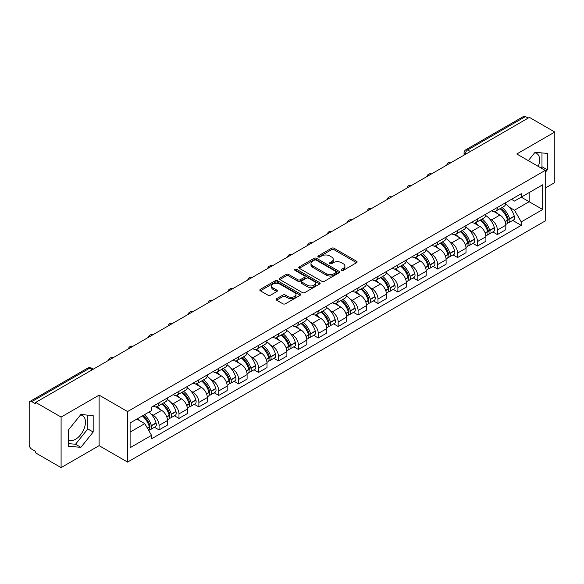<?xml version="1.0" encoding="UTF-8"?>
<svg xmlns="http://www.w3.org/2000/svg" width="584" height="584" viewBox="0 0 584 584"><rect width="100%" height="100%" fill="white"/><g stroke="black" fill="none" stroke-linecap="round" stroke-linejoin="round"><path stroke-width="0.88" d="M341.531 270.385A1.241 0.715 0 0 0 343.29 270.385L356.59 262.698A1.774 1.022 0 0 0 357.109 261.975A1.774 1.022 0 0 0 356.59 261.252L334.055 248.244A1.774 1.022 0 0 0 331.544 248.244L318.243 255.923A1.241 0.715 0 0 0 317.878 256.427A1.241 0.715 0 0 0 318.243 256.938A1.241 0.715 0 0 0 319.995 256.938L321.718 255.938A5.665 3.27 0 0 1 329.734 255.938L331.61 257.026A5.665 3.27 0 0 1 333.267 259.34A5.665 3.27 0 0 1 331.61 261.654L329.887 262.647A1.241 0.715 0 0 0 329.522 263.15A1.241 0.715 0 0 0 329.887 263.661A1.241 0.715 0 0 0 331.639 263.661L333.362 262.669A5.665 3.27 0 0 1 341.377 262.669L343.253 263.749A5.665 3.27 0 0 1 344.918 266.063A5.665 3.27 0 0 1 343.253 268.377L341.531 269.37A1.241 0.715 0 0 0 341.173 269.874A1.241 0.715 0 0 0 341.531 270.385L341.531 269.37M534.63 152.804A14.074 8.125 -60 0 1 536.703 153.439A14.074 8.125 -60 0 1 538.28 166.403M80.468 415.005A14.074 8.125 -60 0 1 82.548 415.647A14.074 8.125 -60 0 1 84.702 426.919A14.074 8.125 -60 0 1 75.511 439.321A14.074 8.125 -60 0 1 68.554 440.066M276.575 298.701A1.774 1.022 0 0 0 276.057 299.424A1.774 1.022 0 0 0 276.575 300.147L282.897 303.804A1.774 1.022 0 0 0 285.401 303.804L300.183 295.27A1.774 1.022 0 0 0 300.702 294.548A1.774 1.022 0 0 0 300.183 293.825L277.641 280.809A1.774 1.022 0 0 0 275.137 280.809L260.362 289.343A1.774 1.022 0 0 0 259.844 290.065A1.774 1.022 0 0 0 260.362 290.788L267.998 295.197A1.774 1.022 0 0 0 270.502 295.197L276.823 291.547A1.774 1.022 0 0 0 277.342 290.825A1.774 1.022 0 0 0 276.823 290.102L273.035 287.912A4.738 2.737 0 0 1 271.648 285.978A4.738 2.737 0 0 1 274.575 283.452A4.738 2.737 0 0 1 279.736 284.043L294.577 292.613A4.738 2.737 0 0 1 295.964 294.548A4.738 2.737 0 0 1 293.037 297.073A4.738 2.737 0 0 1 287.875 296.482L285.401 295.051A1.774 1.022 0 0 0 282.897 295.051L276.575 298.701L276.575 300.147M127.56 411.552L99.112 395.127L61.094 417.078L35.704 402.42L529.411 117.384L554.8 132.042L516.782 153.986L545.23 170.411L127.56 411.552L127.56 462.083L545.23 220.942L545.23 170.411M321.842 281.32A1.774 1.022 0 0 0 324.346 281.32L339.122 272.786A1.774 1.022 0 0 0 339.64 272.064A1.774 1.022 0 0 0 339.122 271.341L316.586 258.325A1.774 1.022 0 0 0 314.082 258.325L299.3 266.859A1.774 1.022 0 0 0 298.782 267.582A1.774 1.022 0 0 0 299.3 268.304L321.842 281.32M295.482 270.647A1.241 0.715 0 0 1 296.738 270.823L296.738 269.355L319.652 282.583A1.774 1.022 0 0 1 320.171 283.306A1.774 1.022 0 0 1 319.652 284.028L304.877 292.562A1.774 1.022 0 0 1 302.373 292.562L279.831 279.546L286.153 275.925L286.153 274.451L279.831 278.101A1.774 1.022 0 0 0 279.313 278.823A1.774 1.022 0 0 0 279.831 279.546L279.831 278.101M286.153 275.925A1.774 1.022 0 0 1 288.657 275.925L288.657 274.451A1.774 1.022 0 0 0 286.153 274.451M288.657 274.451L297.803 279.729A1.774 1.022 0 0 0 300.307 279.729L304.498 277.305A1.774 1.022 0 0 0 305.016 276.582A1.774 1.022 0 0 0 304.498 275.86L294.986 270.363A1.241 0.715 0 0 1 294.621 269.859A1.241 0.715 0 0 1 295.387 269.195A1.241 0.715 0 0 1 296.738 269.355M61.094 417.078L61.094 467.609L35.704 452.95L35.704 451.476L31.755 449.191A3.606 2.08 -120 0 1 29.2 444.774L29.2 403.084A3.606 2.08 -120 0 1 29.945 401.434L87.739 368.066A3.606 2.08 60 0 1 89.542 368.248L31.755 401.609A3.606 2.08 -120 0 0 29.945 401.434M545.23 188.092L554.8 182.566L554.8 132.042M61.094 467.609L99.112 445.658L127.56 462.083M35.704 402.42L35.704 403.894L31.755 401.609M470.346 151.482L467.667 149.935A3.606 2.08 60 0 0 465.864 149.76L523.651 116.391A3.606 2.08 60 0 1 525.461 116.574L467.667 149.935A3.606 2.08 120 0 0 465.119 154.358L465.119 154.505M528.14 118.121L525.461 116.574M497.393 207.459A8.3 4.789 60 0 1 495.67 211.189L504.094 206.327A8.3 4.789 -120 0 0 505.81 202.597M489.399 218.686L491.524 219.912A8.3 4.789 60 0 1 497.393 230.074L505.81 225.212A8.3 4.789 -120 0 0 499.94 215.051L493.918 211.569M505.81 225.212L505.81 229.702L497.393 234.564L492.823 231.928M495.67 211.189A8.3 4.789 60 0 1 491.589 210.809M497.393 230.074L497.393 234.564M477.493 218.949A8.3 4.789 60 0 1 475.77 222.679L484.194 217.817A8.3 4.789 -120 0 0 485.91 214.087M472.923 243.418L477.493 246.054L485.91 241.192L485.91 236.702A8.3 4.789 -120 0 0 480.041 226.541L474.018 223.059M475.77 222.679A8.3 4.789 60 0 1 471.689 222.3M469.499 230.176L471.624 231.395A8.3 4.789 60 0 1 477.493 241.564L477.493 246.054M457.586 230.439A8.3 4.789 60 0 1 455.87 234.169L464.287 229.308A8.3 4.789 -120 0 0 466.01 225.577M453.023 254.909L457.586 257.544L466.01 252.682L466.01 248.193A8.3 4.789 -120 0 0 460.141 238.031L454.111 234.549M455.87 234.169A8.3 4.789 60 0 1 451.782 233.79M449.6 241.667L451.724 242.886A8.3 4.789 60 0 1 457.586 253.054L457.586 257.544M437.686 241.929A8.3 4.789 60 0 1 435.971 245.66L444.387 240.798A8.3 4.789 -120 0 0 446.11 237.067M433.124 266.399L437.686 269.034L446.11 264.172L446.11 259.683A8.3 4.789 -120 0 0 440.241 249.521L434.211 246.039M435.971 245.66A8.3 4.789 60 0 1 431.883 245.28M429.7 253.157L431.817 254.376A8.3 4.789 60 0 1 437.686 264.545L437.686 269.034M417.786 253.419A8.3 4.789 60 0 1 416.071 257.15L424.488 252.288A8.3 4.789 -120 0 0 426.203 248.558M413.224 277.889L417.786 280.524L426.203 275.663L426.203 271.173A8.3 4.789 -120 0 0 420.341 261.004L414.311 257.529M416.071 257.15A8.3 4.789 60 0 1 411.983 256.77M409.793 264.64L411.917 265.866A8.3 4.789 60 0 1 417.786 276.035L417.786 280.524M397.886 264.91A8.3 4.789 60 0 1 396.164 268.64L404.588 263.778A8.3 4.789 -120 0 0 406.303 260.048M393.317 289.379L397.886 292.015L406.303 287.153L406.303 282.663A8.3 4.789 -120 0 0 400.434 272.494L394.412 269.02M396.164 268.64A8.3 4.789 60 0 1 392.083 268.26M389.893 276.13L392.017 277.356A8.3 4.789 60 0 1 397.886 287.525L397.886 292.015M377.987 276.4A8.3 4.789 60 0 1 376.264 280.123L384.688 275.268A8.3 4.789 -120 0 0 386.404 271.538M373.417 300.869L377.987 303.505L386.404 298.643L386.404 294.154A8.3 4.789 -120 0 0 380.534 283.985L374.512 280.51M376.264 280.123A8.3 4.789 60 0 1 372.183 279.751M369.993 287.62L372.118 288.846A8.3 4.789 60 0 1 377.987 299.015L377.987 303.505M358.08 287.89A8.3 4.789 60 0 1 356.364 291.613L364.781 286.759A8.3 4.789 -120 0 0 366.504 283.028M353.517 312.36L358.08 314.995L366.504 310.133L366.504 305.644A8.3 4.789 -120 0 0 360.635 295.475L354.605 292M356.364 291.613A8.3 4.789 60 0 1 352.276 291.241M350.093 299.11L352.218 300.337A8.3 4.789 60 0 1 358.08 310.505L358.08 314.995M338.18 299.38A8.3 4.789 60 0 1 336.464 303.103L344.881 298.249A8.3 4.789 -120 0 0 346.604 294.518M333.617 323.85L338.18 326.485L346.604 321.623L346.604 317.134A8.3 4.789 -120 0 0 340.735 306.965L334.705 303.49M336.464 303.103A8.3 4.789 60 0 1 332.376 302.731M330.194 310.6L332.311 311.827A8.3 4.789 60 0 1 338.18 321.996L338.18 326.485M318.28 310.87A8.3 4.789 60 0 1 316.564 314.594L324.981 309.732A8.3 4.789 -120 0 0 326.697 306.009M313.717 335.34L318.28 337.975L326.697 333.114L326.697 328.624A8.3 4.789 -120 0 0 320.835 318.455L314.805 314.98M316.564 314.594A8.3 4.789 60 0 1 312.476 314.221M310.286 322.091L312.411 323.317A8.3 4.789 60 0 1 318.28 333.486L318.28 337.975M298.38 322.361A8.3 4.789 60 0 1 296.657 326.084L305.082 321.222A8.3 4.789 -120 0 0 306.797 317.499M293.81 346.83L298.38 349.466L306.797 344.604L306.797 340.114A8.3 4.789 -120 0 0 300.928 329.945L294.905 326.471M296.657 326.084A8.3 4.789 60 0 1 292.577 325.711M290.387 333.581L292.511 334.807A8.3 4.789 60 0 1 298.38 344.976L298.38 349.466M278.48 333.851A8.3 4.789 60 0 1 276.758 337.574L285.182 332.712A8.3 4.789 -120 0 0 286.897 328.989M273.911 358.32L278.48 360.956L286.897 356.094L286.897 351.604A8.3 4.789 -120 0 0 281.028 341.436L275.006 337.961M276.758 337.574A8.3 4.789 60 0 1 272.67 337.202M270.487 345.071L272.611 346.297A8.3 4.789 60 0 1 278.48 356.466L278.48 360.956M258.573 345.341A8.3 4.789 60 0 1 256.858 349.064L265.275 344.202A8.3 4.789 -120 0 0 266.998 340.479M254.011 369.811L258.573 372.446L266.998 367.584L266.998 363.095A8.3 4.789 -120 0 0 261.128 352.926L255.098 349.451M256.858 349.064A8.3 4.789 60 0 1 252.77 348.692M250.587 356.561L252.704 357.788A8.3 4.789 60 0 1 258.573 367.949L258.573 372.446M238.673 356.831A8.3 4.789 60 0 1 236.958 360.554L245.375 355.692A8.3 4.789 -120 0 0 247.09 351.969M234.111 381.301L238.673 383.936L247.098 379.074L247.098 374.585A8.3 4.789 -120 0 0 241.228 364.416L235.199 360.941M236.958 360.554A8.3 4.789 60 0 1 232.87 360.182M230.68 368.051L232.804 369.278A8.3 4.789 60 0 1 238.673 379.439L238.673 383.936M218.774 368.322A8.3 4.789 60 0 1 217.051 372.044L225.475 367.183A8.3 4.789 -120 0 0 227.191 363.46M214.204 392.791L218.774 395.426L227.191 390.565L227.191 386.068A8.3 4.789 -120 0 0 221.321 375.906L215.299 372.424M217.051 372.044A8.3 4.789 60 0 1 212.97 371.672M210.78 379.542L212.904 380.768A8.3 4.789 60 0 1 218.774 390.93L218.774 395.426M198.874 379.812A8.3 4.789 60 0 1 197.151 383.535L205.575 378.673A8.3 4.789 -120 0 0 207.291 374.95M194.304 404.281L198.874 406.917L207.291 402.055L207.291 397.558A8.3 4.789 -120 0 0 201.422 387.396L195.399 383.914M197.151 383.535A8.3 4.789 60 0 1 193.07 383.162M190.88 391.032L193.005 392.258A8.3 4.789 60 0 1 198.874 402.42L198.874 406.917M178.967 391.302A8.3 4.789 60 0 1 177.251 395.025L185.668 390.163A8.3 4.789 -120 0 0 187.391 386.44M174.404 415.771L178.974 418.407L187.391 413.545L187.391 409.048A8.3 4.789 -120 0 0 181.522 398.887L175.492 395.404M177.251 395.025A8.3 4.789 60 0 1 173.163 394.653M170.981 402.522L173.105 403.748A8.3 4.789 60 0 1 178.974 413.91L178.974 418.407M159.067 402.792A8.3 4.789 60 0 1 157.352 406.515L165.768 401.653A8.3 4.789 -120 0 0 167.491 397.93M154.505 427.262L159.067 429.897L167.491 425.035L167.491 420.538A8.3 4.789 -120 0 0 161.622 410.377L155.592 406.895M157.352 406.515A8.3 4.789 60 0 1 153.263 406.143M151.081 414.012L153.198 415.239A8.3 4.789 60 0 1 159.067 425.4L159.067 429.897M511.489 199.319L514.489 201.057L542.682 184.778L529.155 192.581L529.155 201.714L514.489 210.189L509.299 207.196M130.108 432.102L144.781 423.634L151.541 435.343L130.108 447.716L130.108 422.969L151.541 410.596L151.541 407.136L521.249 193.691L521.249 197.151L542.682 209.525L521.249 221.898L514.489 210.189M542.682 184.778L542.682 209.525M151.541 435.343L151.541 438.81L521.249 225.358L521.249 221.898M545.23 172.441L547.339 169.82L547.339 153.402L535.024 152.307L528.316 160.651M99.112 395.127L99.112 445.658M68.554 446.242L80.869 447.344L93.177 432.029L93.177 415.611L80.869 414.509L68.554 429.824L68.554 446.242M144.781 423.634L136.868 419.071M512.73 220.438L521.249 225.358M540.988 167.958L541.981 166.725L541.981 152.928M541.981 166.725L547.339 169.82M68.554 443.628L75.511 444.249L87.819 428.933L87.819 415.136M75.511 444.249L80.869 447.344M87.819 428.933L93.177 432.029M342.027 270.56L343.253 269.852A5.665 3.27 0 0 0 344.918 267.538L344.918 266.063M333.267 259.34L333.267 260.814A5.665 3.27 0 0 1 331.61 263.128L330.383 263.837M356.568 262.712L334.055 249.718A1.774 1.022 0 0 0 331.544 249.718L318.74 257.113M339.1 272.801L316.586 259.8A1.774 1.022 0 0 0 314.082 259.8L299.329 268.319M335.99 272.567A1.241 0.715 0 0 0 336.355 272.064A1.241 0.715 0 0 0 335.99 271.56L316.207 260.136A1.241 0.715 0 0 0 314.455 260.136L312.637 261.179A5.665 3.27 0 0 0 310.98 263.493A5.665 3.27 0 0 0 312.637 265.808L326.164 273.619A5.665 3.27 0 0 0 334.179 273.619L335.99 272.567L335.99 274.042A1.241 0.715 0 0 0 336.355 273.538L336.355 272.064M310.98 263.493L310.98 264.968A5.665 3.27 0 0 0 312.637 267.282L312.637 265.808M335.99 274.042L334.179 275.093A5.665 3.27 0 0 1 326.164 275.093L312.637 267.282M288.657 275.925L297.803 281.203A1.774 1.022 0 0 0 300.307 281.203L304.498 278.78A1.774 1.022 0 0 0 305.016 278.057L305.016 276.582M296.738 270.823L319.63 284.043M307.286 285.204A4.738 2.737 0 0 0 312.447 285.795A4.738 2.737 0 0 0 315.375 283.269A4.738 2.737 0 0 0 313.988 281.335L308.761 278.32A1.774 1.022 0 0 0 306.25 278.32L302.059 280.736A1.774 1.022 0 0 0 301.541 281.459A1.774 1.022 0 0 0 302.059 282.182L307.286 285.204L307.286 286.678A4.738 2.737 0 0 0 312.447 287.27A4.738 2.737 0 0 0 315.375 284.744L315.375 283.269M301.541 281.459L301.541 282.933A1.774 1.022 0 0 0 302.059 283.656L302.059 282.182M307.286 286.678L302.059 283.656M295.964 294.548L295.964 296.022A4.738 2.737 0 0 1 293.037 298.548A4.738 2.737 0 0 1 287.875 297.957L285.401 296.526A1.774 1.022 0 0 0 282.897 296.526L276.597 300.161M271.648 285.978L271.648 287.452A4.738 2.737 0 0 0 273.035 289.387L273.035 287.912M276.823 290.102L276.823 291.547L273.035 289.387M300.154 295.285L277.641 282.284A1.774 1.022 0 0 0 275.137 282.284L260.384 290.803M500.524 208.386A11.366 6.563 60 0 1 500.583 208.422A11.366 6.563 60 0 1 508.058 218.62L508.124 218.854A2.212 1.277 60 0 1 507.781 220.591A2.212 1.277 60 0 1 507.73 220.613M500.028 208.671A13.709 7.913 60 0 1 507.562 219.986L507.627 220.219A4.555 2.628 60 0 1 506.912 223.796L505.781 224.453M507.686 222.789A4.555 2.628 -120 0 0 508.949 222.621A4.555 2.628 -120 0 0 509.671 219.044L509.606 218.81A13.709 7.913 -120 0 0 502.065 207.495M505.642 204.057A13.709 7.913 60 0 1 514.263 216.117L514.329 216.357A4.555 2.628 60 0 1 513.606 219.934L508.949 222.621M495.349 211.35A13.709 7.913 60 0 1 498.21 214.051M504.883 214.065L506.627 215.08M480.625 219.876A11.366 6.563 60 0 1 480.683 219.912A11.366 6.563 60 0 1 488.158 230.111L488.224 230.344A2.212 1.277 60 0 1 487.874 232.082A2.212 1.277 60 0 1 487.83 232.103M480.128 220.161A13.709 7.913 60 0 1 487.662 231.476L487.728 231.709A4.555 2.628 60 0 1 487.005 235.286L485.873 235.943M487.786 234.279A4.555 2.628 -120 0 0 489.049 234.111A4.555 2.628 -120 0 0 489.772 230.534L489.699 230.3A13.709 7.913 -120 0 0 482.165 218.985M485.735 215.547A13.709 7.913 60 0 1 494.356 227.607L494.429 227.848A4.555 2.628 60 0 1 493.706 231.425L489.049 234.111M475.449 222.84A13.709 7.913 60 0 1 478.311 225.541M484.976 225.555L486.727 226.57M460.725 231.366A11.366 6.563 60 0 1 460.776 231.395A11.366 6.563 60 0 1 468.259 241.601L468.324 241.834A2.212 1.277 60 0 1 467.974 243.572A2.212 1.277 60 0 1 467.923 243.594M460.221 231.651A13.709 7.913 60 0 1 467.762 242.966L467.828 243.199A4.555 2.628 60 0 1 467.105 246.776L465.974 247.433M467.886 245.769A4.555 2.628 -120 0 0 469.149 245.601A4.555 2.628 -120 0 0 469.864 242.024L469.799 241.791A13.709 7.913 -120 0 0 462.265 230.476M465.835 227.037A13.709 7.913 60 0 1 474.456 239.097L474.522 239.338A4.555 2.628 60 0 1 473.806 242.915L469.149 245.601M455.549 234.323A13.709 7.913 60 0 1 458.411 237.031M465.076 237.046L466.828 238.06M440.818 242.856A11.366 6.563 60 0 1 440.876 242.886A11.366 6.563 60 0 1 448.359 253.091L448.424 253.325A2.212 1.277 60 0 1 448.074 255.062A2.212 1.277 60 0 1 448.023 255.084M440.321 243.141A13.709 7.913 60 0 1 447.855 254.456L447.928 254.69A4.555 2.628 60 0 1 447.205 258.267L446.074 258.924M447.986 257.259A4.555 2.628 -120 0 0 449.249 257.091A4.555 2.628 -120 0 0 449.965 253.514L449.899 253.281A13.709 7.913 -120 0 0 442.365 241.966M445.935 238.528A13.709 7.913 60 0 1 454.556 250.587L454.622 250.828A4.555 2.628 60 0 1 453.907 254.405L449.249 257.091M435.649 245.813A13.709 7.913 60 0 1 438.511 248.521M445.176 248.536L446.928 249.55M420.918 254.347A11.366 6.563 60 0 1 420.976 254.376A11.366 6.563 60 0 1 428.452 264.581L428.525 264.815A2.212 1.277 60 0 1 428.174 266.552A2.212 1.277 60 0 1 428.123 266.574M420.422 254.631A13.709 7.913 60 0 1 427.955 265.946L428.021 266.18A4.555 2.628 60 0 1 427.305 269.757L426.174 270.414M428.087 268.749A4.555 2.628 -120 0 0 429.342 268.582A4.555 2.628 -120 0 0 430.065 265.005L429.999 264.771A13.709 7.913 -120 0 0 422.466 253.456M426.035 250.018A13.709 7.913 60 0 1 434.657 262.077L434.722 262.318A4.555 2.628 60 0 1 434 265.895L429.342 268.582M415.742 257.303A13.709 7.913 60 0 1 418.611 260.011M425.276 260.026L427.021 261.041M401.018 265.837A11.366 6.563 60 0 1 401.077 265.866A11.366 6.563 60 0 1 408.552 276.071L408.618 276.305A2.212 1.277 60 0 1 408.274 278.042A2.212 1.277 60 0 1 408.223 278.064M400.522 266.122A13.709 7.913 60 0 1 408.055 277.437L408.121 277.67A4.555 2.628 60 0 1 407.406 281.247L406.267 281.904M408.179 280.24A4.555 2.628 -120 0 0 409.442 280.072A4.555 2.628 -120 0 0 410.165 276.495L410.099 276.261A13.709 7.913 -120 0 0 402.559 264.946M406.135 261.508A13.709 7.913 60 0 1 414.749 273.567L414.822 273.808A4.555 2.628 60 0 1 414.1 277.385L409.442 280.072M395.842 268.793A13.709 7.913 60 0 1 398.704 271.502M405.376 271.516L407.121 272.524M381.118 277.327A11.366 6.563 60 0 1 381.177 277.356A11.366 6.563 60 0 1 388.652 287.562L388.718 287.795A2.212 1.277 60 0 1 388.367 289.533A2.212 1.277 60 0 1 388.324 289.554M380.622 277.612A13.709 7.913 60 0 1 388.156 288.927L388.221 289.16A4.555 2.628 60 0 1 387.499 292.737L386.367 293.394M388.28 291.73A4.555 2.628 -120 0 0 389.543 291.562A4.555 2.628 -120 0 0 390.265 287.985L390.192 287.751A13.709 7.913 -120 0 0 382.659 276.436M386.228 272.998A13.709 7.913 60 0 1 394.85 285.058L394.915 285.299A4.555 2.628 60 0 1 394.2 288.868L389.543 291.562M375.943 280.284A13.709 7.913 60 0 1 378.804 282.992M385.469 283.006L387.221 284.014M361.211 288.817A11.366 6.563 60 0 1 361.27 288.846A11.366 6.563 60 0 1 368.752 299.044L368.818 299.285A2.212 1.277 60 0 1 368.467 301.016A2.212 1.277 60 0 1 368.416 301.045M360.715 289.102A13.709 7.913 60 0 1 368.256 300.417L368.322 300.651A4.555 2.628 60 0 1 367.599 304.228L366.467 304.885M368.38 303.22A4.555 2.628 -120 0 0 369.643 303.052A4.555 2.628 -120 0 0 370.358 299.475L370.293 299.234A13.709 7.913 -120 0 0 362.759 287.927M366.329 284.488A13.709 7.913 60 0 1 374.95 296.548L375.016 296.781A4.555 2.628 60 0 1 374.3 300.358L369.643 303.052M356.043 291.774A13.709 7.913 60 0 1 358.904 294.482M365.569 294.497L367.321 295.504M341.312 300.307A11.366 6.563 60 0 1 341.37 300.337A11.366 6.563 60 0 1 348.852 310.535L348.918 310.776A2.212 1.277 60 0 1 348.568 312.506A2.212 1.277 60 0 1 348.517 312.535M340.815 300.592A13.709 7.913 60 0 1 348.349 311.907L348.422 312.141A4.555 2.628 60 0 1 347.699 315.718L346.567 316.375M348.48 314.71A4.555 2.628 -120 0 0 349.743 314.542A4.555 2.628 -120 0 0 350.458 310.965L350.393 310.724A13.709 7.913 -120 0 0 342.859 299.417M346.429 295.978A13.709 7.913 60 0 1 355.05 308.038L355.116 308.272A4.555 2.628 60 0 1 354.393 311.849L349.743 314.542M336.143 303.264A13.709 7.913 60 0 1 339.005 305.972M345.67 305.987L347.414 306.994M321.412 311.798A11.366 6.563 60 0 1 321.47 311.827A11.366 6.563 60 0 1 328.945 322.025L329.018 322.266A2.212 1.277 60 0 1 328.668 323.996A2.212 1.277 60 0 1 328.617 324.025M320.915 312.082A13.709 7.913 60 0 1 328.449 323.397L328.515 323.631A4.555 2.628 60 0 1 327.799 327.208L326.668 327.865M328.573 326.201A4.555 2.628 -120 0 0 329.836 326.033A4.555 2.628 -120 0 0 330.559 322.456L330.493 322.215A13.709 7.913 -120 0 0 322.959 310.907M326.529 307.469A13.709 7.913 60 0 1 335.15 319.528L335.216 319.762A4.555 2.628 60 0 1 334.493 323.339L329.836 326.033M316.236 314.754A13.709 7.913 60 0 1 319.105 317.455M325.77 317.477L327.514 318.484M301.512 323.288A11.366 6.563 60 0 1 301.57 323.317A11.366 6.563 60 0 1 309.046 333.515L309.111 333.756A2.212 1.277 60 0 1 308.768 335.486A2.212 1.277 60 0 1 308.717 335.515M301.016 323.572A13.709 7.913 60 0 1 308.549 334.887L308.615 335.121A4.555 2.628 60 0 1 307.899 338.698L306.761 339.355M308.673 337.691A4.555 2.628 -120 0 0 309.936 337.523A4.555 2.628 -120 0 0 310.659 333.946L310.593 333.705A13.709 7.913 -120 0 0 303.052 322.397M306.629 318.959A13.709 7.913 60 0 1 315.243 331.018L315.316 331.252A4.555 2.628 60 0 1 314.594 334.829L309.936 337.523M296.336 326.244A13.709 7.913 60 0 1 299.198 328.945M305.87 328.967L307.615 329.975M281.612 334.778A11.366 6.563 60 0 1 281.663 334.807A11.366 6.563 60 0 1 289.146 345.005L289.211 345.246A2.212 1.277 60 0 1 288.861 346.976A2.212 1.277 60 0 1 288.81 347.005M281.116 335.063A13.709 7.913 60 0 1 288.649 346.378L288.715 346.611A4.555 2.628 60 0 1 287.992 350.188L286.861 350.845M288.773 349.181A4.555 2.628 -120 0 0 290.036 349.013A4.555 2.628 -120 0 0 290.759 345.436L290.686 345.195A13.709 7.913 -120 0 0 283.152 333.887M286.722 330.449A13.709 7.913 60 0 1 295.343 342.509L295.409 342.742A4.555 2.628 60 0 1 294.694 346.319L290.036 349.013M276.436 337.734A13.709 7.913 60 0 1 279.298 340.435M285.963 340.457L287.715 341.465M261.705 346.268A11.366 6.563 60 0 1 261.763 346.297A11.366 6.563 60 0 1 269.246 356.495L269.312 356.736A2.212 1.277 60 0 1 268.961 358.466A2.212 1.277 60 0 1 268.91 358.496M261.209 346.553A13.709 7.913 60 0 1 268.749 357.868L268.815 358.101A4.555 2.628 60 0 1 268.092 361.678L266.961 362.336M268.874 360.671A4.555 2.628 -120 0 0 270.137 360.503A4.555 2.628 -120 0 0 270.852 356.926L270.786 356.685A13.709 7.913 -120 0 0 263.253 345.378M266.822 341.939A13.709 7.913 60 0 1 275.444 353.999L275.509 354.233A4.555 2.628 60 0 1 274.794 357.809L270.137 360.503M256.537 349.225A13.709 7.913 60 0 1 259.398 351.926M266.063 351.948L267.815 352.955M241.805 357.758A11.366 6.563 60 0 1 241.864 357.788A11.366 6.563 60 0 1 249.346 367.986L249.412 368.227A2.212 1.277 60 0 1 249.061 369.957A2.212 1.277 60 0 1 249.01 369.986M241.309 358.043A13.709 7.913 60 0 1 248.842 369.358L248.908 369.592A4.555 2.628 60 0 1 248.193 373.169L247.061 373.826M248.974 372.161A4.555 2.628 -120 0 0 250.237 371.993A4.555 2.628 -120 0 0 250.952 368.416L250.886 368.175A13.709 7.913 -120 0 0 243.353 356.861M246.922 353.429A13.709 7.913 60 0 1 255.544 365.489L255.609 365.723A4.555 2.628 60 0 1 254.887 369.3L250.237 371.993M236.629 360.715A13.709 7.913 60 0 1 239.498 363.416M246.163 363.438L247.908 364.445M221.905 369.249A11.366 6.563 60 0 1 221.964 369.278A11.366 6.563 60 0 1 229.439 379.476L229.505 379.717A2.212 1.277 60 0 1 229.162 381.447A2.212 1.277 60 0 1 229.111 381.476M221.409 369.533A13.709 7.913 60 0 1 228.943 380.848L229.008 381.082A4.555 2.628 60 0 1 228.293 384.659L227.161 385.309M229.067 383.651A4.555 2.628 -120 0 0 230.33 383.476A4.555 2.628 -120 0 0 231.052 379.899L230.987 379.666A13.709 7.913 -120 0 0 223.446 368.351M227.023 364.92A13.709 7.913 60 0 1 235.644 376.979L235.71 377.213A4.555 2.628 60 0 1 234.987 380.79L230.33 383.476M216.73 372.205A13.709 7.913 60 0 1 219.591 374.906M226.263 374.928L228.008 375.935M202.006 380.739A11.366 6.563 60 0 1 202.064 380.768A11.366 6.563 60 0 1 209.539 390.966L209.605 391.2A2.212 1.277 60 0 1 209.254 392.937A2.212 1.277 60 0 1 209.211 392.966M201.509 381.024A13.709 7.913 60 0 1 209.043 392.339L209.108 392.572A4.555 2.628 60 0 1 208.386 396.149L207.254 396.799M209.167 395.142A4.555 2.628 -120 0 0 210.43 394.966A4.555 2.628 -120 0 0 211.153 391.389L211.079 391.156A13.709 7.913 -120 0 0 203.546 379.841M207.123 376.41A13.709 7.913 60 0 1 215.737 388.469L215.81 388.703A4.555 2.628 60 0 1 215.087 392.28L210.43 394.966M196.83 383.695A13.709 7.913 60 0 1 199.691 386.396M206.356 386.418L208.108 387.426M182.106 392.222A11.366 6.563 60 0 1 182.157 392.258A11.366 6.563 60 0 1 189.639 402.456L189.705 402.69A2.212 1.277 60 0 1 189.355 404.427A2.212 1.277 60 0 1 189.304 404.456M181.602 392.514A13.709 7.913 60 0 1 189.143 403.829L189.209 404.062A4.555 2.628 60 0 1 188.486 407.639L187.354 408.289M189.267 406.632A4.555 2.628 -120 0 0 190.53 406.457A4.555 2.628 -120 0 0 191.245 402.88L191.18 402.646A13.709 7.913 -120 0 0 183.646 391.331M187.216 387.893A13.709 7.913 60 0 1 195.837 399.96L195.903 400.193A4.555 2.628 60 0 1 195.187 403.77L190.53 406.457M176.93 395.185A13.709 7.913 60 0 1 179.792 397.886M186.457 397.908L188.209 398.916M162.199 403.712A11.366 6.563 60 0 1 162.257 403.748A11.366 6.563 60 0 1 169.74 413.946L169.805 414.18A2.212 1.277 60 0 1 169.455 415.918A2.212 1.277 60 0 1 169.404 415.947M161.702 404.004A13.709 7.913 60 0 1 169.236 415.319L169.309 415.553A4.555 2.628 60 0 1 168.586 419.129L167.455 419.779M169.367 418.122A4.555 2.628 -120 0 0 170.63 417.947A4.555 2.628 -120 0 0 171.346 414.37L171.28 414.136A13.709 7.913 -120 0 0 163.746 402.821M167.316 399.383A13.709 7.913 60 0 1 175.937 411.45L176.003 411.684A4.555 2.628 60 0 1 175.288 415.26L170.63 417.947M157.03 406.676A13.709 7.913 60 0 1 159.892 409.377M166.557 409.399L168.309 410.406M142.912 415.582A11.366 6.563 60 0 1 149.833 425.437L149.905 425.67A2.212 1.277 60 0 1 149.555 427.408A2.212 1.277 60 0 1 149.504 427.437M142.335 415.91A13.709 7.913 60 0 1 149.336 426.809L149.402 427.043A4.555 2.628 60 0 1 148.781 430.561M149.468 429.612A4.555 2.628 -120 0 0 150.723 429.437A4.555 2.628 -120 0 0 151.446 425.86L151.38 425.626A13.709 7.913 -120 0 0 144.379 414.735M149.03 412.049A13.709 7.913 60 0 1 156.037 422.94L156.103 423.174A4.555 2.628 60 0 1 155.38 426.751L150.723 429.437M137.678 418.604A13.709 7.913 60 0 1 139.992 420.867M146.657 420.889L148.402 421.896M465.244 154.431L465.119 154.358A3.606 2.08 0 0 1 464.061 152.884L464.061 155.118M178.974 413.91L187.391 409.048M198.874 402.42L207.291 397.558M218.774 390.93L227.191 386.068M238.673 379.439L247.098 374.585M258.573 367.949L266.998 363.095M278.48 356.466L286.897 351.604M298.38 344.976L306.797 340.114M318.28 333.486L326.697 328.624M338.18 321.996L346.604 317.134M358.08 310.505L366.504 305.644M377.987 299.015L386.404 294.154M397.886 287.525L406.303 282.663M417.786 276.035L426.203 271.173M437.686 264.545L446.11 259.683M457.586 253.054L466.01 248.193M477.493 241.564L485.91 236.702M159.067 425.4L167.491 420.538M153.198 415.239L161.622 410.377M173.105 403.748L181.522 398.887M193.005 392.258L201.422 387.396M212.904 380.768L221.321 375.906M232.804 369.278L241.228 364.416M252.704 357.788L261.128 352.926M272.611 346.297L281.028 341.436M292.511 334.807L300.928 329.945M312.411 323.317L320.835 318.455M332.311 311.827L340.735 306.965M352.218 300.337L360.635 295.475M372.118 288.846L380.534 283.985M392.017 277.356L400.434 272.494M411.917 265.866L420.341 261.004M431.817 254.376L440.241 249.521M451.724 242.886L460.141 238.031M471.624 231.395L480.041 226.541M491.524 219.912L499.94 215.051M451.118 162.586A3.606 2.08 120 0 0 449.519 163.505M431.211 174.076A3.606 2.08 120 0 0 429.62 174.996M411.311 185.566A3.606 2.08 120 0 0 409.72 186.486M391.411 197.056A3.606 2.08 120 0 0 389.82 197.976M371.512 208.546A3.606 2.08 120 0 0 369.913 209.466M351.604 220.037A3.606 2.08 120 0 0 350.013 220.956M331.705 231.527A3.606 2.08 120 0 0 330.113 232.447M311.805 243.017A3.606 2.08 120 0 0 310.214 243.937M291.905 254.507A3.606 2.08 120 0 0 290.314 255.427M272.005 265.997A3.606 2.08 120 0 0 270.407 266.917M252.098 277.488A3.606 2.08 120 0 0 250.507 278.407M232.198 288.978A3.606 2.08 120 0 0 230.607 289.898M212.299 300.468A3.606 2.08 120 0 0 210.707 301.388M192.399 311.958A3.606 2.08 120 0 0 190.8 312.878M172.499 323.448A3.606 2.08 120 0 0 170.9 324.368M152.592 334.939A3.606 2.08 120 0 0 151 335.858M132.692 346.429A3.606 2.08 120 0 0 131.101 347.349M112.792 357.919A3.606 2.08 120 0 0 111.201 358.839M92.221 369.796L89.542 368.248A3.606 2.08 120 0 1 91.345 368.066A3.606 3.606 0 0 0 87.739 368.066M343.253 269.852L343.253 268.377M329.887 263.661L329.887 262.647M331.61 263.128L331.61 261.654M318.243 256.938L318.243 255.923M331.544 249.718L331.544 248.244M334.055 249.718L334.055 248.244M356.59 262.698L356.59 261.252M299.3 268.304L299.3 266.859M314.082 259.8L314.082 258.325M316.586 259.8L316.586 258.325M339.122 272.786L339.122 271.341M326.164 275.093L326.164 273.619M334.179 275.093L334.179 273.619M297.803 281.203L297.803 279.729M300.307 281.203L300.307 279.729M304.498 278.78L304.498 277.305M319.652 284.028L319.652 282.583M282.897 296.526L282.897 295.051M285.401 296.526L285.401 295.051M287.875 297.957L287.875 296.482M260.362 290.788L260.362 289.343M275.137 282.284L275.137 280.809M277.641 282.284L277.641 280.809M300.183 295.27L300.183 293.825M505.138 221.664L507.627 220.219M509.671 219.044L514.329 216.357M509.606 218.81L514.263 216.117M505.05 221.438L508.233 219.577M485.231 233.155L487.728 231.709M489.772 230.534L494.429 227.848M489.699 230.3L494.356 227.607M487.655 231.461L488.334 231.067M485.151 232.928L487.662 231.476M465.331 244.645L467.828 243.199M469.864 242.024L474.522 239.338M469.799 241.791L474.456 239.097M467.755 242.951L468.434 242.557M465.251 244.419L467.762 242.966M445.431 256.135L447.928 254.69M449.965 253.514L454.622 250.828M449.899 253.281L454.556 250.587M445.344 255.909L448.534 254.047M425.532 267.625L428.021 266.18M430.065 265.005L434.722 262.318M429.999 264.771L434.657 262.077M425.444 267.399L428.634 265.537M405.632 279.115L408.121 277.67M410.165 276.495L414.822 273.808M410.099 276.261L414.749 273.567M408.048 277.422L408.727 277.028M405.544 278.889L408.055 277.437M385.725 290.598L388.221 289.16M390.265 287.985L394.915 285.299M390.192 287.751L394.85 285.058M388.148 288.912L388.827 288.518M385.644 290.379L388.156 288.927M365.825 302.089L368.322 300.651M370.358 299.475L375.016 296.781M370.293 299.234L374.95 296.548M368.248 300.402L368.927 300.008M365.745 301.862L368.256 300.417M345.925 313.579L348.422 312.141M350.458 310.965L355.116 308.272M350.393 310.724L355.05 308.038M345.837 313.353L349.028 311.498M326.025 325.069L328.515 323.631M330.559 322.456L335.216 319.762M330.493 322.215L335.15 319.528M328.442 323.375L329.12 322.988M325.938 324.843L328.449 323.397M306.118 336.559L308.615 335.121M310.659 333.946L315.316 331.252M310.593 333.705L315.243 331.018M308.542 334.866L309.221 334.479M306.038 336.333L308.549 334.887M286.218 348.049L288.715 346.611M290.759 345.436L295.409 342.742M290.686 345.195L295.343 342.509M288.642 346.356L289.321 345.969M286.138 347.823L288.649 346.378M266.319 359.54L268.815 358.101M270.852 356.926L275.509 354.233M270.786 356.685L275.444 353.999M268.742 357.846L269.421 357.459M266.238 359.313L268.749 357.868M246.419 371.03L248.908 369.592M250.952 368.416L255.609 365.723M250.886 368.175L255.544 365.489M246.331 370.803L249.521 368.949M226.519 382.52L229.008 381.082M231.052 379.899L235.71 377.213M230.987 379.666L235.644 376.979M226.431 382.294L229.614 380.439M206.612 394.01L209.108 392.572M211.153 391.389L215.81 388.703M211.079 391.156L215.737 388.469M209.036 392.317L209.714 391.93M206.532 393.784L209.043 392.339M186.712 405.5L189.209 404.062M191.245 402.88L195.903 400.193M191.18 402.646L195.837 399.96M189.136 403.807L189.815 403.42M186.632 405.274L189.143 403.829M166.812 416.991L169.309 415.553M171.346 414.37L176.003 411.684M171.28 414.136L175.937 411.45M169.236 415.297L169.915 414.91M166.725 416.764L169.236 415.319M147.409 428.189L149.402 427.043M151.446 425.86L156.103 423.174M151.38 425.626L156.037 422.94M147.292 427.984L150.015 426.4M451.417 162.41A3.606 3.606 0 0 0 446.789 165.082M431.518 173.901A3.606 3.606 0 0 0 426.889 176.572M411.618 185.391A3.606 3.606 0 0 0 406.99 188.063M391.718 196.881A3.606 3.606 0 0 0 387.09 199.553M371.818 208.371A3.606 3.606 0 0 0 367.183 211.043M351.911 219.861A3.606 3.606 0 0 0 347.283 222.533M332.011 231.352A3.606 3.606 0 0 0 327.383 234.023M312.111 242.842A3.606 3.606 0 0 0 307.483 245.514M292.212 254.332A3.606 3.606 0 0 0 287.583 257.004M272.312 265.822A3.606 3.606 0 0 0 267.676 268.494M252.405 277.312A3.606 3.606 0 0 0 247.777 279.984M232.505 288.803A3.606 3.606 0 0 0 227.877 291.474M212.605 300.293A3.606 3.606 0 0 0 207.977 302.965M192.705 311.783A3.606 3.606 0 0 0 188.07 314.455M172.798 323.273A3.606 3.606 0 0 0 168.17 325.945M152.898 334.763A3.606 3.606 0 0 0 148.27 337.435M132.999 346.254A3.606 3.606 0 0 0 128.37 348.925M113.099 357.744A3.606 3.606 0 0 0 108.471 360.416M93.279 369.183L91.345 368.066M465.864 149.76A3.606 3.606 0 0 0 464.061 152.884"/></g></svg>
